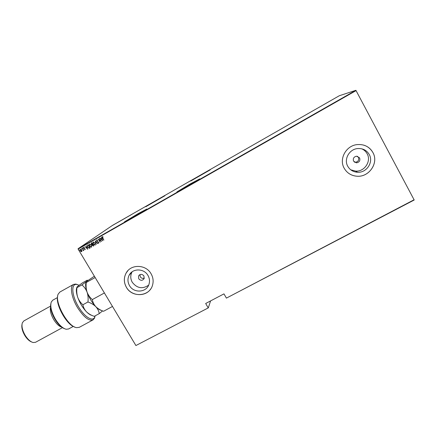 <?xml version="1.0" encoding="UTF-8"?>
<svg xmlns="http://www.w3.org/2000/svg" width="436" height="436" viewBox="0 0 436 436"><rect width="100%" height="100%" fill="white"/><g stroke="black" fill="none" stroke-linecap="round" stroke-linejoin="round"><path stroke-width="0.65" d="M201.645 174.476L190.761 180.995L210.239 169.849L201.645 174.476M189.911 184.079L176.934 191.895L186.663 186.739L199.732 178.874L189.911 184.079M157.216 199.873L145.782 206.724L164.895 195.742L157.216 199.873M138.228 213.569L124.462 221.864L132.985 217.351L146.828 209.013L138.228 213.569M143.913 275.917C142.005 273.841 140.218 273.863 138.555 275.988L138.719 278.757C140.703 280.871 142.507 280.806 144.131 278.555L143.913 275.917M139.956 274.609L140.294 276.838C141.329 278.282 142.654 278.702 144.272 278.092M359.602 157.876L356.555 156.197C353.749 156.856 352.757 158.513 353.58 161.173L356.485 162.851C359.373 162.268 360.414 160.612 359.602 157.876M354.397 162.143L355.373 162.279C358.223 161.702 359.248 160.067 358.447 157.369L357.46 156.273M369.259 154.524C366.714 150.262 362.877 148.273 357.76 148.556C349.301 149.107 343.623 159.276 347.759 166.28C349.901 169.947 353.155 171.942 357.509 172.258C366.529 172.999 373.766 162.187 369.259 154.524M350.778 169.833L355.656 171.114C364.474 171.839 371.554 161.249 367.139 153.75C365.913 151.515 364.12 149.87 361.76 148.812M147.984 275.481C144.109 268.276 132.631 268.107 129.181 275.154C127.454 278.609 127.557 282.092 129.492 285.591C133.716 293.461 146.578 292.632 148.976 284.277C149.919 281.269 149.586 278.337 147.984 275.481M132.092 271.841L131.972 272.048C130.277 275.443 130.375 278.855 132.272 282.288C137.018 288.321 142.468 289.286 148.627 285.182M151.096 273.797C145.989 264.314 130.964 263.889 126.157 273.012C123.655 277.71 123.731 282.474 126.386 287.302C132.108 297.968 149.608 296.611 152.535 285.166C153.646 281.253 153.161 277.465 151.096 273.797M127.95 270.603L126.184 272.985C123.677 277.683 123.753 282.446 126.407 287.275C131.312 296.224 145.324 297.232 150.698 288.954M372.916 152.54C369.417 146.714 364.164 144.065 357.155 144.599C346.01 145.602 338.75 159.036 344.189 168.242C346.969 173.021 351.182 175.675 356.833 176.209C368.976 177.512 379.026 162.933 372.916 152.54M348.805 173.414C351.193 175.059 353.863 175.986 356.817 176.199C368.96 177.501 379.004 162.922 372.9 152.535C370.84 148.823 367.744 146.343 363.608 145.09M210.577 300.911L208.304 307.876L135.901 345.541L208.304 307.876M113.431 224.922L112.553 225.417L113.431 224.922M115.218 223.853L114.167 224.513L115.218 223.853M115.769 223.597L116.581 223.085L115.769 223.597M119.666 221.314L118.483 222.038L119.666 221.314M123.11 219.346L121.824 220.142L123.11 219.346M125.835 217.787L124.494 218.632L125.835 217.787M129.378 215.76L127.726 216.785L129.378 215.76M131.35 214.659L132.097 214.218L131.35 214.659M355.896 90.301L339.301 95.74L112.434 225.423L78.049 248.749L355.896 90.301L414.2 200.004L226.415 298.115L414.118 199.753M129.884 215.548L131.171 214.735L129.835 215.498M127.121 217.052L126.151 217.673L127.121 217.052M124.631 218.512L122.996 219.461L124.631 218.512M121.639 220.224L120.009 221.166L121.639 220.224M117.404 222.682L118.739 221.842L117.404 222.682M115.654 223.614L115.382 223.766L115.654 223.614M114.461 224.295L114.188 224.453L114.461 224.295M208.119 307.702L205.678 303.494L223.968 293.869L226.415 298.115M356.103 90.595L78.12 249.081L135.901 345.541M81.957 250.967L81.674 251.637L80.938 251.55L80.262 250.836L80.18 249.31L81.657 250.046L81.957 250.967M82.404 248.084L83.783 250.384L83.423 250.133L83.298 250.711L82.404 248.084M85.085 249.697L84.54 249.566L84.927 248.994L83.712 248.182L83.663 247.321L84.273 247.386L83.859 248.079L85.075 248.896L85.129 249.67L84.54 249.566M87.75 245.043L88.312 244.721L90.192 247.877L89.189 248.297L87.75 247.103L87.75 245.043M91.898 242.678L93.778 245.839L93.435 246.035L92.416 245.566L92.214 244.781L91.38 244.176L91.342 242.999L91.898 242.678M95.179 240.808L97.844 243.528L95.522 241.43L96.242 244.438L95.179 240.808M99.452 238.378L101.49 241.457L98.792 239.653L100.117 242.236L98.236 239.07L100.934 240.868L99.452 238.378M102.711 237.942L103.806 240.143L102.536 237.996L102.247 236.683L102.961 236.759L103.01 237.059L102.455 236.993L102.711 237.942M102.705 240.765L100.002 238.061L101.027 238.841L101.79 238.405L101.61 237.146L102.667 240.786M96.607 239.893L97.62 240.241L96.808 240.214L96.819 240.923L98.629 242.203L98.689 243.146L97.849 242.917L98.503 242.825L98.481 242.307L96.661 241.004L96.661 239.86L96.661 241.004M95.059 242.977L95.13 245.179L93.19 244.062L93.042 241.931L95.059 242.977M91.462 245.021L91.538 247.217L89.603 246.1L89.456 243.975L91.462 245.021M87.74 249.267L85.042 246.585L86.066 247.354L86.824 246.923L86.639 245.675L87.701 249.288M83.118 247.975L83.123 248.329L82.796 247.812L83.118 247.975M81.685 248.793L81.69 249.141L81.363 248.629L81.685 248.793M79.363 250.117L79.363 250.466L79.041 249.953L79.363 250.117M78.12 249.081L78.049 248.749M103.861 240.105L102.247 236.683M103 236.999L102.629 236.955M102.694 240.721L100.057 238.029M101.495 237.211L101.79 238.405M102.324 240.165L101.959 238.737L101.299 239.119L102.324 240.165L101.904 238.775L101.299 239.119M101.457 241.402L98.792 239.653M100.171 242.198L98.318 239.081M99.506 238.345L100.934 240.868M97.577 240.416L96.906 240.143M97.849 242.917L98.634 243.19M98.558 242.787L98.481 242.307M98.536 242.269L98.116 241.964M98.171 241.925L97.691 241.789M97.746 241.746L96.716 240.966M97.729 243.588L95.522 241.43M96.296 244.4L95.212 240.841M95.184 245.141L93.19 244.062M93.244 244.024L93.102 241.887M93.391 242.149L93.348 243.975L94.928 244.863L94.955 243.032L93.315 242.198M94.955 243.032L93.337 242.187M95.059 244.77L94.901 243.07M93.773 245.833L93.435 246.035M93.495 245.991L92.416 245.566M92.47 245.528L92.214 244.781M92.274 244.743L91.38 244.176M91.435 244.138L91.342 242.999M91.756 243.184L91.533 244.089L92.181 244.476L92.634 244.269L91.991 243.054L91.636 243.261M92.775 244.612L92.568 245.473L93.429 245.604L92.65 244.694M93.429 245.604L92.824 244.591M91.991 243.054L91.702 243.223M92.634 244.269L91.936 243.092M91.593 247.179L89.603 246.1M89.658 246.062L89.456 243.975M89.8 244.193L89.761 246.013L91.337 246.901L91.309 245.114L89.729 244.242L91.309 245.114M91.413 246.847L91.364 245.07M90.187 247.871L89.827 248.084M89.887 248.04L89.189 248.297M89.244 248.253L87.75 247.103M87.805 247.059L87.685 245.081M89.843 247.643L88.35 245.136L87.669 245.632L87.903 247.016L89.102 247.942L89.898 247.599L88.404 245.097L87.947 245.37M87.723 249.212L85.107 246.547M86.53 245.74L86.824 246.923M87.358 248.673L86.993 247.25L86.339 247.632L87.358 248.673L86.938 247.294L86.339 247.632M84.982 249.37L84.927 248.994M84.813 248.771L83.984 248.498M84.044 248.46L83.712 248.182M83.766 248.139L83.712 247.288M84.29 247.583L83.881 247.572M83.156 248.297L82.807 248.155M82.867 248.111L82.835 247.795M83.685 250.433L83.423 250.133M83.238 250.357L83.151 249.752M83.211 249.714L82.311 248.139M81.723 249.114L81.374 248.972M81.434 248.929L81.401 248.607M81.734 251.594L80.938 251.55M80.992 251.507L80.262 250.836M80.322 250.798L80.235 249.267M80.48 249.501L80.415 250.749L81.505 251.354L81.499 250.133L80.42 249.539L81.499 250.133M81.565 251.31L81.559 250.09M79.401 250.433L79.052 250.291M79.112 250.253L79.079 249.932M129.988 215.449L130.489 215.161L129.983 215.449M123.197 219.335L124.554 218.55L123.197 219.335M122.173 219.929L122.908 219.466L122.173 219.902M122.2 219.935L122.592 219.684L122.205 219.94M120.211 221.041L121.562 220.256L120.211 221.041M119.388 221.543L118.63 221.951L119.388 221.543M117.546 222.562L118.031 222.278L117.535 222.562M112.739 225.303L113.682 224.758L112.739 225.303M79.09 285.242L76.823 284.468C70.845 283.182 71.646 295.766 78.693 307.086C84.671 317.168 92.835 322.008 94.754 317.076L95.152 315.849M95.004 316.411L94.492 318.215L93.01 319.904C88.889 321.185 83.766 317.146 77.641 307.789C71.477 297.821 69.558 286.229 73.504 284.425L75.722 284.076L77.521 284.615M64.49 328.668C61.345 327.523 58.217 324.493 55.099 319.572C51.448 313.244 50.026 307.99 50.821 303.81M57.448 297.581L52.772 300.186L51.246 302.05C49.982 306.377 51.421 312.176 55.563 319.435C59.187 325.109 62.735 328.384 66.207 329.256L68.594 328.967L73.303 326.411M61.65 327.136C59.067 326.373 56.473 323.943 53.868 319.844C50.859 314.601 49.769 310.328 50.592 307.026M31.626 341.966C29.272 341.072 27.027 338.963 24.901 335.638C22.383 331.333 21.413 327.6 21.991 324.438M50.56 306.11L23.806 320.956L22.318 322.869C21.397 326.275 22.394 330.499 25.31 335.529C27.828 339.442 30.438 341.775 33.125 342.527L35.539 342.293L62.408 327.659M73.504 284.425L59.917 292.011L58.206 294.077C54.108 301.761 67.978 326.989 76.665 327.649L79.325 327.311L93.01 319.904M74.719 327.011C66.648 325.071 55.018 303.914 57.705 296.06M112.483 306.443L103.566 311.282C100.476 310.214 97.893 308.677 95.816 306.672C93.914 304.557 92.754 302.192 92.339 299.576C90.007 297.635 88.263 295.172 87.096 292.191C86.121 289.144 85.843 285.912 86.257 282.495L95.168 277.536M92.339 299.576L104.4 292.954M86.257 282.495L86.17 281.923L86.775 281.313L94.378 276.217M101.414 310.399C99.806 310.089 97.942 308.846 95.816 306.672C92.11 302.677 89.2 297.848 87.096 292.191C85.592 287.798 85.238 284.539 86.034 282.414M91.914 315.392C90.306 315.026 88.486 313.827 86.448 311.784C82.704 307.827 79.799 303.02 77.733 297.363C76.785 294.316 76.518 291.09 76.943 287.673L76.916 287.106L77.603 286.419L82.426 282.871L87.276 280.168L87.549 280.359L86.775 281.313L81.93 284.904C84.203 286.779 85.925 289.21 87.096 292.191C88.077 295.237 88.355 298.502 87.947 301.985C91.119 303.096 93.745 304.655 95.816 306.672C97.713 308.786 98.852 311.108 99.234 313.631L102.58 310.901M99.234 313.631L94.247 316.34C91.146 315.288 88.546 313.767 86.448 311.784C84.524 309.691 83.336 307.353 82.895 304.759C80.595 302.813 78.878 300.35 77.733 297.363C76.284 293.03 75.968 289.777 76.785 287.607M76.943 287.673L81.93 284.904M82.895 304.759L87.947 301.985M139.482 274.876L138.555 275.988M131.972 272.048L129.181 275.154M355.656 171.114L357.509 172.258M355.373 162.279L356.485 162.851M94.754 317.076L94.492 318.215M76.823 284.468L75.722 284.076M87.827 280.457L87.549 280.359"/></g></svg>

